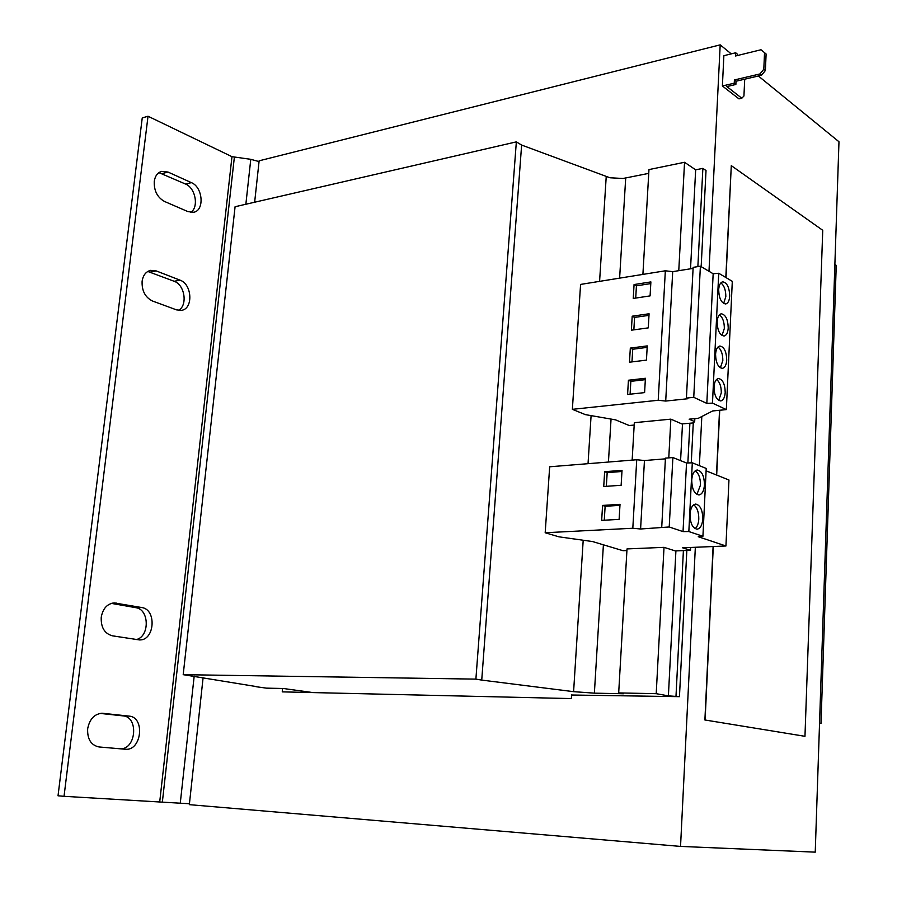 <?xml version="1.0" encoding="UTF-8"?>
<svg xmlns="http://www.w3.org/2000/svg" width="897" height="897" viewBox="0 0 897 897"><rect width="100%" height="100%" fill="white"/><g stroke="black" fill="none" stroke-linecap="round" stroke-linejoin="round"><path stroke-width="1.35" d="M154.262 181.407C153.914 190.725 157.323 197.396 164.476 201.444L188 211.636L193.718 212.264C204.729 210.436 202.901 187.148 191.386 182.64L168.008 172.056L161.651 171.372C157.547 172.639 155.08 175.98 154.262 181.407M142.107 281.31C141.748 290.819 145.224 297.389 152.524 301.033L176.518 309.869L181.452 310.351C193.438 308.938 192.227 284.136 179.994 280.144L156.145 270.894L150.595 270.356C145.897 271.6 143.06 275.244 142.107 281.31M101.238 617.237C100.834 627.395 104.534 633.585 112.338 635.816L139.528 639.931C154.8 640.649 156.874 609.388 141.737 607.538L114.211 602.907C107.18 603.737 102.863 608.514 101.238 617.237M87.659 728.779C87.244 739.162 91.023 745.216 99.006 746.954L125.479 749.264C141.715 750.935 145.28 717.062 129.056 716.109L102.303 713.25C94.477 713.833 89.599 719.013 87.659 728.779M702.799 518.881C702.609 509.967 700.232 505.033 695.646 504.08C692.428 504.708 690.544 508.128 689.995 514.351C690.185 523.276 692.551 528.221 697.115 529.185C700.366 528.557 702.261 525.126 702.799 518.881M695.063 528.647C697.238 526.887 698.483 523.702 698.785 519.094C698.83 512.142 697.126 507.399 693.684 504.843M704.448 484.918C704.246 475.915 701.824 470.936 697.193 470.006C694.065 470.633 692.249 473.964 691.733 480.007C691.935 489.022 694.345 494.012 698.954 494.965C702.116 494.325 703.943 490.984 704.448 484.918M696.902 494.449L700.456 485.187C700.49 478.157 698.752 473.358 695.231 470.79M728.229 327.932C727.927 319.332 725.617 314.623 721.289 313.793C718.889 314.399 717.499 317.078 717.129 321.855C717.432 330.466 719.742 335.198 724.047 336.027C726.469 335.422 727.871 332.731 728.229 327.932M722.007 335.523L724.339 328.448C724.328 321.933 722.69 317.392 719.439 314.813M729.71 296.077C729.396 287.399 727.052 282.645 722.702 281.826C720.369 282.42 719.035 285.044 718.676 289.686C719.002 298.376 721.334 303.141 725.673 303.96C728.028 303.365 729.373 300.73 729.71 296.077M723.632 303.489L725.83 296.638C725.808 290.067 724.148 285.481 720.863 282.88M726.727 360.045C726.447 351.534 724.171 346.859 719.876 346.029C717.387 346.623 715.963 349.37 715.571 354.293C715.851 362.825 718.127 367.512 722.399 368.342C724.911 367.748 726.357 364.989 726.727 360.045M720.358 367.826L722.825 360.516C722.825 354.057 721.21 349.561 718.004 347.016M725.213 392.426C724.967 383.994 722.702 379.353 718.452 378.523C715.884 379.106 714.404 381.931 714.001 386.999C714.259 395.442 716.501 400.096 720.74 400.937C723.33 400.342 724.821 397.506 725.213 392.426M718.71 400.398L721.3 392.841C721.311 386.45 719.73 381.987 716.557 379.476M282.589 688.492L282.252 691.867L571.355 698.584L571.602 694.704M254.647 202.229L259.132 160.81L720.19 44.85L731.246 53.865M695.343 547.271L680.543 846.409L189.334 804.654L189.435 803.746L64.035 796.312L148.027 116.24L231.975 156.672L159.733 801.739M678.771 270.681L684.546 162.279L648.968 169.589L642.902 274.404M634.179 425.055L629.257 425.526L615.521 419.852L585.371 414.627L572.364 409.335L658.219 400.264L665.709 401.06L687.808 398.739L686.418 398.089L693.751 397.315L706.825 403.392L712.476 403.112L726.346 409.593L712.678 410.949L698.348 418.294L689.143 419.179L694.682 421.624L693.179 422.935L681.877 423.933L670.855 419.146L634.325 422.689L632.15 460.127M668.781 457.874L670.855 419.146M690.634 547.473L690.488 550.343L675.284 550.904L664.015 547.349L627.014 548.919L618.683 692.921L623.482 693.762L594.375 693.157L573.598 691.665L481.734 680.094L521.628 145.067L516.347 141.872L235.081 206.736L183.201 674.667L255.97 686.519M571.58 695.018L679.455 696.666L668.388 695.87L656.212 693.684L664.015 547.349M668.388 695.87L675.912 550.881M680.588 460.632L682.494 423.877M690.533 268.797L695.657 169.825L684.546 162.279M648.744 173.368L623.045 178.481L609.982 177.774L521.628 145.067M626.925 550.545L623.011 550.702L592.603 541.564L558.909 536.821L545.185 532.751L549.67 466.788L636.735 459.746L644.45 460.531L665.406 458.849M819.544 723.318L821.013 723.374L836.239 265.344L834.883 264.424M821.013 723.374L819.555 723.105M679.455 696.666L686.833 550.478M691.262 462.852L693.28 422.846M701.162 266.667L706.017 170.531L702.867 168.378L695.657 169.825M676.002 696.038L683.402 550.601M687.864 462.964L689.894 423.227M697.866 266.611L702.867 168.378M656.212 693.684L618.683 692.921M481.734 680.094L475.892 679.119L516.347 141.872M475.892 679.119L183.201 674.667M255.959 686.698L266.454 688.145L283.374 688.504L312.851 692.574M190.68 212.398C199.056 207.386 195.591 188.011 185.601 184.076L158.915 172.639M178.436 310.373C187.91 305.63 184.872 284.786 174.175 281.288L147.792 271.455M136.344 639.561C149.866 636.511 149.384 609.242 135.806 607.673L111.329 603.378M121.106 748.883C136.535 748.109 138.362 716.692 123.08 715.884L100.06 713.395M148.027 116.24L142.242 117.922L58.025 795.796L64.035 796.312M259.054 161.583L250.779 159.318L231.975 156.672M189.435 803.746L203.103 677.65M690.488 550.343L682.583 547.809L725.942 545.993L698.247 536.709L702.923 536.283L688.84 531.54L683.032 531.607L669.218 526.976L640.593 528.995L632.811 528.255L545.185 532.751M702.923 536.283L706.219 468.436L692.305 462.818L686.53 463.009L672.885 457.548L665.439 458.143L661.728 527.358M725.942 545.993L728.958 479.996L706.107 470.847M621.139 485.277L622.025 470.364L604.645 471.699L603.737 486.499L621.139 485.277M601.663 520.361L619.121 519.385L620.018 504.338L602.582 505.426L601.663 520.361M632.811 528.255L636.735 459.746M688.84 531.54L692.305 462.818M683.032 531.607L686.53 463.009M669.218 526.976L672.885 457.548M640.593 528.995L644.45 460.531M693.089 268.394L672.705 271.645L665.339 270.793L580.583 284.416L572.364 409.335M726.346 409.593L732.3 281.344L718.732 273.271L713.16 273.753L700.389 266.207L693.146 267.362L686.418 398.089M706.825 403.392L713.16 273.753M712.476 403.112L718.732 273.271M693.751 397.315L700.389 266.207M665.709 401.06L672.705 271.645M658.219 400.264L665.339 270.793M650.09 295.898L650.886 281.916L634.067 284.551L633.248 298.443L650.09 295.898M648.273 327.876L649.08 313.771L632.206 316.192L631.376 330.197L648.273 327.876M646.445 360.112L647.253 345.894L630.322 348.092L629.492 362.209L646.445 360.112M644.595 392.606L645.414 378.276L628.427 380.238L627.586 394.478L644.595 392.606M694.682 421.624L694.839 418.63M725.998 277.599L731.29 165.631L725.819 277.487M719.54 410.265L716.479 474.995M713.104 546.531L704.896 719.977L804.968 736.314L822.74 230.305L731.29 165.631M804.968 736.314L704.896 719.977M758.357 75.987L838.975 141.76L815.238 852.15L680.543 846.409M720.19 44.85L708.989 271.298M701.813 416.522L699.38 465.678M734.408 79.956L759.95 73.946L763.807 69.215L765.388 70.527L761.531 75.247L736.011 81.235L734.408 79.956L734.251 83.197L722.388 85.977L738.971 98.872L741.808 98.233L743.938 96.013L744.712 79.194M722.388 85.977L723.868 55.692L735.697 52.777L735.54 55.995L761.015 49.75L764.536 52.676L763.807 69.215M765.388 70.527L766.105 54.011L764.536 52.676M736.011 81.235L735.865 84.475L726.873 86.572L741.808 98.233M737.222 55.58L737.289 54.089L735.697 52.777M734.251 83.197L735.865 84.475M761.531 75.247L759.95 73.946M705.098 719.977L713.294 546.52M716.669 475.074L719.73 410.243M645.335 379.666L630.838 381.337L630.086 394.198M630.838 381.337L628.427 380.238M647.174 347.374L632.721 349.247L631.97 361.895M632.721 349.247L630.322 348.092M648.991 315.352L634.583 317.403L633.854 329.849M634.583 317.403L632.206 316.192M650.796 283.587L636.433 285.829L635.715 298.073M636.433 285.829L634.067 284.551M619.95 505.359L605.127 506.278L604.275 520.215M605.127 506.278L602.582 505.426M621.957 471.486L607.179 472.618L606.338 486.32M607.179 472.618L604.645 471.699M594.375 693.157L603.401 544.804M608.435 462.045L611.048 419.078M619.614 278.137L625.702 178.066M573.598 691.665L583.196 540.241M588.04 463.693L591.089 415.614M599.588 281.366L606.215 176.675M234.352 157.323L162.379 801.907M250.779 159.318L245.856 204.247M194.178 676.181L180.275 803.151M123.08 715.884L129.056 716.109M103.043 713.294L101.574 713.238M135.806 607.673L141.737 607.538M116.274 603.064L112.147 603.154M174.175 281.288L179.994 280.144M156.145 270.894L150.315 272.094M185.601 184.076L191.386 182.64M168.008 172.056L162.211 173.547"/></g></svg>
